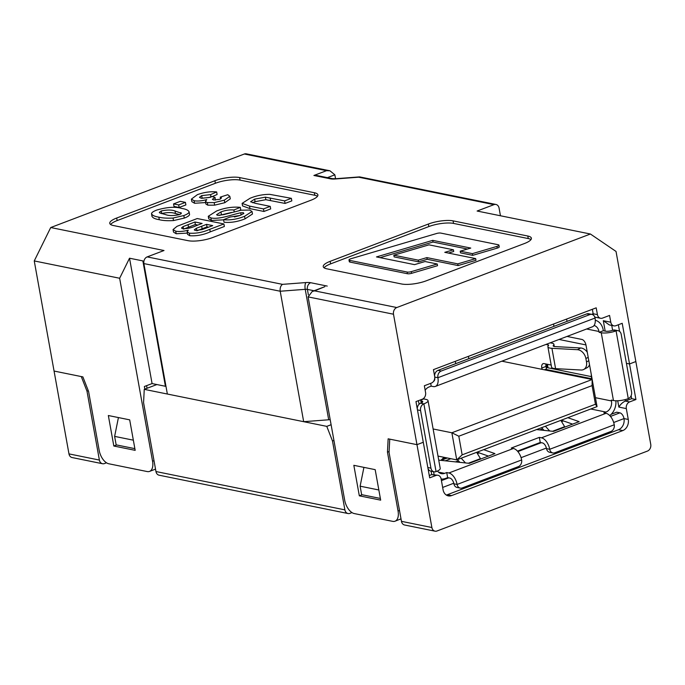 <?xml version="1.0" encoding="UTF-8"?>
<svg xmlns="http://www.w3.org/2000/svg" width="685" height="685" viewBox="0 0 685 685"><rect width="100%" height="100%" fill="white"/><g stroke="black" fill="none" stroke-linecap="round" stroke-linejoin="round"><path stroke-width="1.03" d="M156.882 384.55L144.252 389.345L326.779 426.37L331.112 424.726M435.018 531.166L404.595 525.001A5.369 4.256 -78.5 0 1 401.453 521.336L389.063 452.46L389.748 439.145L416.968 444.668L431.875 527.51A5.369 4.256 101.5 0 0 435.018 531.166A5.369 4.256 101.5 0 0 436.996 530.995L647.453 451.081A5.369 4.256 101.5 0 0 650.75 444.394L635.843 361.552L629.532 363.949L626.415 363.324L629.532 363.949L635.843 361.552L616.029 251.438L590.41 234.013L396.795 307.539A5.369 4.256 101.5 0 0 393.498 314.218L416.968 444.668L388.147 438.82L387.462 452.134L398.053 511.019L399.501 510.471M592.354 309.295L593.15 313.747L597.423 314.612L596.198 307.83L433.451 369.635L434.667 376.408A5.369 4.256 101.5 0 1 431.37 383.095L424.358 385.758L425.573 392.531A5.369 4.256 101.5 0 1 422.277 399.209L415.966 401.607L423.287 442.27L416.968 444.668L423.287 442.27L429.683 477.847L435.994 475.45L431.73 474.585L429.264 475.518M629.618 401.924L635.928 399.526L631.664 398.661L625.345 401.059L629.618 401.924A5.369 4.256 101.5 0 0 626.321 408.602L628.273 419.451A8.948 7.098 -78.5 0 1 622.785 430.582L451.612 495.58A8.948 7.098 -78.5 0 1 448.307 495.88A8.948 7.098 -78.5 0 1 443.075 489.775L441.123 478.935A5.369 4.256 101.5 0 0 437.98 475.27A5.369 4.256 101.5 0 0 435.994 475.45M610.472 416.429L619.891 412.849L616.688 412.199L611.234 414.271M619.891 412.849A5.369 2.92 69.2 0 1 624.001 418.586L628.273 419.451M546.587 369.583L591.635 378.719L591.189 373.967M54.064 371.047L68.971 453.89L99.385 460.063L86.995 391.186L81.284 376.57L54.064 371.047L82.885 376.896L88.596 391.512L99.188 450.396A12.527 6.816 -110.8 0 0 108.795 463.771L147.224 471.563A12.527 6.816 -110.8 0 0 149.535 471.408A12.527 6.816 -110.8 0 0 152.558 461.219L119.644 278.256L34.25 260.934L54.064 371.047M155.957 471.537L344.88 509.863A5.369 4.256 101.5 0 0 348.023 513.527L159.1 475.202A5.369 4.256 -78.5 0 1 155.957 471.537L143.567 402.66L144.252 389.345M344.88 509.863L332.49 440.986L326.779 426.37M106.5 462.795L104.514 463.548A5.369 4.256 101.5 0 1 102.527 463.728A5.369 4.256 101.5 0 1 99.385 460.063M351.996 512.594L350.009 513.348A5.369 4.256 101.5 0 1 348.023 513.527M102.527 463.728L72.113 457.554A5.369 4.256 -78.5 0 1 68.971 453.89M635.928 399.526L622.211 323.294L615.901 325.692A5.369 4.256 101.5 0 1 613.923 325.872A5.369 4.256 101.5 0 1 610.78 322.207L609.556 315.434L602.543 318.097A5.369 4.256 101.5 0 1 600.565 318.268A5.369 4.256 101.5 0 1 597.423 314.612M622.785 430.582L618.512 429.718L447.339 494.716L451.612 495.58M618.512 429.718A8.948 7.098 101.5 0 0 624.001 418.586L613.683 422.499M446.26 495.024A8.948 7.098 101.5 0 0 447.339 494.716M631.664 398.661L631.133 395.699M88.279 390.698L86.995 391.186M333.938 440.438L332.49 440.986M445.276 460.817L450.867 458.693M563.43 420.924L561.597 421.617M542.64 428.819L539.712 429.923M479.243 452.888L477.419 453.581M458.453 460.782L455.534 461.896M363.923 467.367L360.122 486.179L361.646 494.656L380.372 498.449M378.848 489.981L360.122 486.179M118.428 417.567L114.626 436.379L133.352 440.181M114.626 436.379L116.15 444.856L134.876 448.649M626.321 408.602L618.855 407.087C620.499 404.313 622.665 402.309 625.345 401.059L625.088 399.629M431.122 471.203L431.73 474.585L437.98 475.27M591.258 376.596L546.185 367.451M425.171 390.262A8.948 7.098 -78.5 0 1 429.084 386.948L431.19 386.152L433.322 386.58A10.737 5.84 -110.8 0 0 435.309 386.451A10.737 5.84 -110.8 0 0 437.903 377.718L595.042 318.046A5.369 4.256 101.5 0 0 591.9 314.389A5.369 4.256 101.5 0 0 589.913 314.561L441.191 371.039A5.369 4.256 101.5 0 0 437.903 377.718L434.752 377.075M536.509 429.589L553.523 431.379L579.142 421.652L567.831 417.696M441.14 479.038A14.316 11.354 101.5 0 0 445.541 478.43L447.647 477.633L449.788 478.062A5.369 2.92 69.2 0 1 453.898 483.798L457.101 484.449A5.369 4.256 101.5 0 0 460.243 488.105A5.369 4.256 101.5 0 0 462.229 487.934L518.348 466.622A5.369 4.256 101.5 0 0 521.645 459.943L457.101 484.449A10.737 5.84 -110.8 0 0 448.872 472.984L513.408 448.478A10.737 5.84 69.2 0 1 521.645 459.943M513.408 448.478L511.275 448.041L539.335 437.39L540.251 442.467L542.383 442.904A5.369 2.92 69.2 0 1 546.502 448.632L549.704 449.283A5.369 4.256 101.5 0 0 552.846 452.948A5.369 4.256 101.5 0 0 554.824 452.768L610.951 431.456A5.369 4.256 101.5 0 0 614.248 424.777L549.704 449.283A10.737 5.84 -110.8 0 0 541.467 437.818L606.011 413.312A10.737 5.84 69.2 0 1 614.248 424.777M540.251 442.467L517.466 451.124M488.431 456.099L477.12 452.143M561.306 420.179L572.609 424.126M539.335 437.39L541.467 437.818M628.273 398.636A5.369 4.256 101.5 0 0 631.57 391.957L621.209 334.357A5.369 4.256 101.5 0 0 618.067 330.692A5.369 4.256 101.5 0 0 616.08 330.872L628.273 398.636A10.737 2.928 169.8 0 1 613.452 400.528L611.32 400.1L611.474 400.948A8.948 7.098 -78.5 0 1 605.977 412.079L603.879 412.875L606.011 413.312M447.647 477.633L446.731 472.547L444.633 473.352A8.948 7.098 -78.5 0 1 441.328 473.643A8.948 7.098 -78.5 0 1 437.492 471.015M446.731 472.547L448.872 472.984M438.725 460.123L469.336 463.343L494.955 453.616L483.653 449.66M541.595 427.663L544.07 430.385M552.547 431.276L564.654 426.678L564.466 427.226M560.835 420.35L564.654 426.678M549.687 430.976L545.371 426.224M420.821 400.793L421.669 400.965A5.369 1.464 169.8 0 1 422.748 401.607A5.369 1.464 169.8 0 1 420.667 403.208L423.869 403.859A5.369 4.256 101.5 0 0 420.573 410.538L430.933 468.138A5.369 4.256 101.5 0 0 434.076 471.802A5.369 4.256 101.5 0 0 436.062 471.622L423.869 403.859A10.737 2.928 -10.2 0 0 428.031 400.656A10.737 2.928 -10.2 0 0 425.882 399.364L423.75 398.927L423.647 398.379M594.083 325.469A8.948 7.098 -78.5 0 1 598.973 331.489L599.127 332.336L603.339 330.735L603.185 329.887A14.316 11.354 101.5 0 0 595.282 320.238M552.846 452.948L549.644 452.297A5.369 4.256 -78.5 0 1 546.502 448.632M603.339 330.735L605.471 331.172A5.369 1.464 169.8 0 0 612.878 330.221A5.369 4.256 -78.5 0 1 614.865 330.042L618.067 330.692M588.201 357.33L585.889 358.538A8.948 6.499 -117.7 0 0 577.429 349.692L580.692 347.98L555.192 346.601A5.369 1.464 169.8 0 1 553.172 345.848A5.369 1.464 169.8 0 1 553.446 345.257A8.948 2.44 -10.2 0 0 553.891 344.272A8.948 2.44 -10.2 0 0 552.101 343.194L550.226 342.817M545.971 363.992A5.369 2.92 -110.8 0 0 545.996 366.441L541.792 368.042A5.369 2.92 69.2 0 1 543.085 363.675A5.369 2.92 69.2 0 1 544.078 363.607L551.177 365.045M544.318 369.789L546.459 368.984L545.996 366.441M546.459 368.984A5.369 2.92 -110.8 0 0 546.793 370.294M609.727 415.589A14.316 11.354 101.5 0 0 615.875 400.776M567.034 336.438L581.899 339.452A5.369 2.92 69.2 0 1 586.009 345.18L592.414 380.757A5.369 2.92 69.2 0 1 592.491 381.322M542.023 369.326L541.792 368.042M577.429 349.692L551.93 348.314A10.737 2.928 169.8 0 1 547.897 346.798A10.737 2.928 169.8 0 1 548.428 345.617A3.579 0.976 -10.2 0 0 548.608 345.223A3.579 0.976 -10.2 0 0 547.889 344.795L546.022 344.409M599.127 332.336L601.259 332.764A10.737 2.928 -10.2 0 0 616.08 330.872L612.878 330.221M434.761 377.512A5.369 2.92 69.2 0 1 433.536 381.382M431.19 386.152L430.685 383.352M589.913 314.561L586.711 313.91L437.989 370.388L441.191 371.039M595.042 318.046A10.737 5.84 69.2 0 1 592.448 326.779L435.309 386.451M434.598 376.039A5.369 4.256 -78.5 0 1 437.989 370.388M586.711 313.91A5.369 4.256 -78.5 0 1 588.698 313.739L591.9 314.389M460.243 488.105L457.041 487.455A5.369 4.256 -78.5 0 1 453.898 483.798M420.693 400.091L423.75 398.927M428.031 400.656L440.224 468.42A10.737 2.928 169.8 0 1 436.062 471.622M434.076 471.802L430.874 471.152A5.369 4.256 -78.5 0 1 427.997 468.454M417.276 408.859A5.369 4.256 -78.5 0 1 420.667 403.208M547.897 346.798L551.553 367.126A10.737 2.928 -10.2 0 0 555.586 368.641L581.085 370.02A8.948 6.499 -117.7 0 0 583.714 369.472A8.948 6.499 -117.7 0 0 586.497 361.928L588.809 360.721M580.692 347.98A8.948 6.499 62.3 0 1 587.293 352.278M589.511 364.651A8.948 6.499 62.3 0 1 586.976 367.768L583.714 369.472M585.889 358.538L586.497 361.928M592.088 385.604L458.804 436.217L462.152 454.857L595.445 404.244L592.088 385.604L592.165 379.499L501.865 361.183M462.152 454.857L456.741 459.883L451.86 432.774L592.165 379.499L597.046 406.607L456.741 459.883L437.998 456.082M458.804 436.217L451.86 432.774L433.125 428.973M597.046 406.607L595.445 404.244M465.5 462.94L461.185 458.196M476.657 452.323L480.468 458.65L468.36 463.24M480.468 458.65L480.279 459.19M457.409 459.626L459.883 462.349M440.857 460.346L444.077 457.315M437.235 263.999L425.06 261.524L414.519 264.633L376.476 256.918L432.723 240.358L470.766 248.073L460.217 251.172L472.385 253.647L496.933 246.42A3.476 0.95 -10.2 0 0 498.928 245.161A3.476 0.95 -10.2 0 0 498.235 244.742L440.797 233.088A3.476 0.95 -10.2 0 0 436.636 233.491L350.994 258.707A3.476 0.95 -10.2 0 0 350.343 258.93A3.476 0.95 -10.2 0 0 348.99 259.966A3.476 0.95 -10.2 0 0 349.684 260.386L407.13 272.039A3.476 0.95 -10.2 0 0 411.283 271.637L437.235 263.999L437.535 265.694L411.591 273.332A3.476 0.95 -10.2 0 1 407.438 273.726L349.992 262.081A3.476 0.95 -10.2 0 1 349.299 261.661L348.99 259.966M189.565 214.499L189.111 211.956C188.486 210.286 186.055 209.122 181.825 208.454C175.463 206.51 167.123 207.05 156.797 210.055C153.508 211.28 151.745 212.478 151.513 213.643C152.138 215.313 154.579 216.486 158.834 217.154C162.413 218.07 167.149 218.369 173.057 218.035L183.82 215.544C187.108 214.319 188.872 213.129 189.111 211.956L189.565 214.499C189.334 215.664 187.57 216.862 184.282 218.087L173.51 220.57C167.611 220.904 162.867 220.613 159.288 219.697C155.041 219.029 152.601 217.856 151.967 216.186M317.506 196.27A17.887 4.881 -10.2 0 0 314.783 195.268L240.067 180.112A17.887 4.881 -10.2 0 0 215.364 183.272L117.152 220.57A17.887 4.881 -10.2 0 0 110.619 224.517M291.365 198.333L269.753 194.352C262.809 194.377 256.216 195.696 249.982 198.307L242.105 203.376L249.52 206.091L263.477 208.925L270.224 206.365L255.436 203.359L250.582 201.767L254.632 199.129L265.395 197.16L284.617 200.893L291.365 198.333L291.819 200.876L285.071 203.436L265.849 199.695L255.085 201.673L252.619 202.734M270.224 206.365L270.686 208.899L263.939 211.468L249.982 208.634L242.558 205.92L242.105 203.376M240.298 207.367C232.84 206.587 224.971 207.786 216.683 210.946L208.274 216.28L210.911 217.907C218.643 219.722 231.136 214.876 240.692 212.77L243.321 212.692L243.834 213.437L240.041 215.432L229.98 217.059L223.575 219.688C230.211 220.356 237.207 219.226 244.579 216.297L252.02 211.477L249.708 210.055L241.146 210.209L223.661 214.645L217.599 215.338L216.588 214.722L220.947 211.922C225.459 210.252 229.775 209.61 233.893 209.995L240.298 207.367L240.752 209.901L239.185 210.552M231.547 212.427L219.08 215.441M252.02 211.477L252.474 214.011L245.033 218.84C237.669 221.769 230.665 222.899 224.029 222.231L223.575 219.688M239.467 215.647L234.398 216.974M223.601 219.851L211.365 220.45L208.737 218.823L208.274 216.28M189.308 233.174C196.15 233.636 202.974 232.343 209.781 229.312L223.909 223.952L224.363 226.495L210.235 231.855C203.428 234.886 196.604 236.179 189.771 235.717L187.57 234.398L187.116 231.864L189.308 233.174L189.771 235.717M187.339 233.088L176.182 233.748L173.519 232.104L173.057 229.561L175.728 231.205L176.182 233.748M216.657 191.946C210.689 191.32 204.267 192.22 197.391 194.643L191.398 199.121L194.138 200.739C197.563 201.347 201.767 200.962 206.776 199.575L205.431 201.493L207.332 202.623L214.182 202.614L224.32 200.166L229.817 196.312L227.762 194.72L220.253 197.126L221.52 197.922L219.825 199.284L213.634 199.977L212.367 199.284L215.081 197.494L211.571 196.415L209.276 197.503L201.227 198.248L199.481 197.323L201.698 195.602L210.543 194.634L216.657 191.946L217.119 194.489L212.256 196.621M211.006 197.177L201.698 198.325M215.081 197.494L215.287 200.131M229.817 196.312L230.28 198.847L224.783 202.7L214.636 205.157L207.795 205.166L205.885 204.036L205.431 201.493M205.62 202.554L194.6 203.274L191.851 201.664L191.398 199.121M178.682 204.935L185.429 202.375L185.892 204.918L179.145 207.478L174.007 206.433L173.553 203.899L178.682 204.935L179.145 207.478M455.739 363.649L455.319 361.329M468.831 358.675L468.412 356.363M553.951 326.351L553.54 324.031M567.043 321.385L566.623 319.064M460.217 251.172L460.526 252.868L472.693 255.342L497.241 248.116A3.476 0.95 -10.2 0 0 499.237 246.857L498.928 245.161M380.064 257.646L433.031 242.045L467.487 249.04M530.978 239.57A17.887 4.881 -10.2 0 0 528.255 238.568L453.538 223.413A17.887 4.881 -10.2 0 0 428.836 226.572L330.624 263.871A17.887 4.881 -10.2 0 0 324.091 267.818M453.41 249.794L428.99 244.845L393.832 255.197L394.14 256.884L418.561 261.841L427.192 259.298L458.077 265.566L475.981 260.3L475.673 258.605L444.779 252.337L453.41 249.794L453.718 251.489L448.367 253.065M330.213 419.759A4.47 1.216 -10.2 0 0 328.697 419.777L303.678 421.686L167.354 394.029L143.884 263.588A5.369 4.256 -78.5 0 1 147.181 256.901L164.015 250.513L50.724 227.531L34.25 260.934M165.993 386.468A4.47 1.216 -10.2 0 0 165.419 386.28L152.079 383.574L144.364 386.503L144.835 389.123M585.958 344.923L559.054 339.46M335.564 178.725L334.854 174.812L329.947 170.796L326.531 170.676L244.339 154.005L50.724 227.531M303.678 421.686L280.208 291.236L143.884 263.588M353.837 465.321L375.183 469.653L380.672 500.144L359.325 495.82L353.837 465.321M401.008 518.845L395.031 521.208A12.527 6.816 -110.8 0 1 392.719 521.362L354.291 513.57A12.527 6.816 -110.8 0 1 344.683 500.196L308.104 296.896L312.249 291.45L314.603 290.868L396.795 307.539M395.031 521.208A12.527 6.816 -110.8 0 0 398.053 511.019M113.83 446.021L108.341 415.521L129.688 419.854L135.176 450.345L113.83 446.021L116.638 444.95M500.452 215.766L499.082 208.129A5.369 4.256 101.5 0 0 495.94 204.464A5.369 4.256 101.5 0 0 493.953 204.644L477.12 211.031L590.41 234.013M314.783 195.268L314.329 192.725L239.613 177.569L240.067 180.112M314.329 192.725A17.887 4.881 169.8 0 1 317.9 194.882A17.887 4.881 169.8 0 1 310.973 200.217L212.752 237.515A17.887 4.881 169.8 0 1 188.05 240.675L113.333 225.519A17.887 4.881 169.8 0 1 109.763 223.361A17.887 4.881 169.8 0 1 116.69 218.027L117.152 220.57M215.364 183.272L214.91 180.729L116.69 218.027M214.91 180.729A17.887 4.881 169.8 0 1 239.613 177.569M428.836 226.572L428.382 224.038L330.17 261.327A17.887 4.881 169.8 0 0 323.234 266.662A17.887 4.881 169.8 0 0 326.813 268.82L401.53 283.975A17.887 4.881 169.8 0 0 426.233 280.816L524.445 243.526A17.887 4.881 169.8 0 0 531.38 238.192A17.887 4.881 169.8 0 0 527.801 236.025L453.085 220.87L453.538 223.413M428.382 224.038A17.887 4.881 169.8 0 1 453.085 220.87M244.339 154.005A5.369 4.256 -78.5 0 1 246.326 153.834L329.947 170.796M618.367 324.758L619.557 331.403M143.901 262.235L142.865 260.916L129.525 258.211L119.644 278.256M152.079 383.574L129.525 258.211M389.114 451.509L387.462 452.134M359.325 495.82L362.134 494.75M432.723 240.358L433.031 242.045M472.385 253.647L472.693 255.342M393.832 255.197L418.252 260.146L426.883 257.603L457.777 263.871L475.673 258.605M457.777 263.871L458.077 265.566M418.252 260.146L418.561 261.841M426.883 257.603L427.192 259.298M613.923 325.872L609.308 324.93L603.305 320.691L610.78 322.207M312.249 291.45L324.878 286.655L314.603 290.868M147.181 256.901L282.494 284.352C280.619 285.765 279.857 288.06 280.208 291.236L305.227 289.327A5.369 1.815 -94.4 0 1 305.93 282.562A9.838 2.68 169.8 0 1 310.69 282.717L327.233 286.073M493.953 204.644L358.649 177.192L359.608 176.893L495.94 204.464M358.649 177.192L335.213 178.982A9.838 2.68 169.8 0 1 330.444 178.828A5.369 4.256 -78.5 0 1 332.43 178.657L317.318 175.591L313.901 175.471L326.531 170.676M593.467 315.151L593.15 313.747L591.609 314.329M263.477 208.925L263.939 211.468M254.632 199.129L255.085 201.673M265.395 197.16L265.849 199.695M284.617 200.893L285.071 203.436M210.911 217.907L211.365 220.45M240.692 212.77L241.094 215.013M243.834 213.437L243.321 212.692L243.509 213.737M244.579 216.297L245.033 218.84M220.947 211.922L221.401 214.465M233.893 209.995L234.201 211.708M223.909 223.952L197.22 218.541L177.03 226.315L173.057 229.561M175.728 231.205C179.05 231.821 183.229 231.479 188.272 230.194L187.116 231.864M212.718 225.613L201.981 229.629L195.285 230.46L194.257 229.886L196.364 228.285L206.553 224.363L212.718 225.613M206.553 224.363L207.016 226.898L196.818 230.828M208.514 227.206L207.016 226.898M196.364 228.285L196.775 230.597M202.109 223.456L196.098 225.742C191.774 227.814 187.313 228.799 182.707 228.687L181.456 228.019L183.1 226.589L194.925 222L202.109 223.456M194.925 222L195.379 224.543L183.554 229.133M197.905 225.057L195.379 224.543M183.1 226.589L183.494 228.807M194.138 200.739L194.6 203.274M207.332 202.623L207.795 205.166M214.182 202.614L214.636 205.157M224.32 200.166L224.783 202.7M220.253 197.126L220.579 198.95M201.698 195.602L202.152 198.145M210.543 194.634L210.929 196.766M185.429 202.375L180.301 201.339L173.553 203.899M183.82 215.544L184.282 218.087M151.513 213.643L151.984 216.477M158.834 217.154L159.288 219.697M173.057 218.035L173.51 220.57M180.951 213.831L180.729 212.598C181.842 213.121 181.388 213.806 179.376 214.636C173.442 215.869 168.835 215.861 165.582 214.593L159.896 213.001L159.297 212.384L161.249 210.963C167.157 209.721 171.755 209.738 175.026 211.006L181.319 213.215M175.026 211.006L175.48 213.549C172.218 212.281 167.628 212.264 161.703 213.506L161.446 213.6M179.624 214.542L175.48 213.549M161.249 210.963L161.703 213.506M618.855 407.087L617.716 400.759M401.453 521.336L431.875 527.51M546.382 448.058L521.079 457.666M453.778 483.225L442.656 487.446M441.423 480.622L448.718 477.847M517.869 451.586L541.321 442.69M590.753 408.988L605.977 412.079M444.633 473.352L438.4 472.085M421.969 402.592L421.669 400.965M586.643 328.988L598.973 331.489M547.889 344.795L548.111 346.002M613.452 400.528L601.259 332.764M611.474 400.948L595.445 397.694M427.825 467.512L430.933 468.138M420.573 410.538L417.465 409.913M551.93 348.314L555.586 368.641M553.446 345.257L553.634 346.302M446.063 457.717L442.407 459.104M349.684 260.386L349.992 262.081M434.247 374.087L434.949 373.813M605.18 331.112L603.305 320.691M393.498 314.218L308.104 296.896M282.494 284.352L305.93 282.562M330.444 178.828L313.901 175.471M611.739 325.426L612.621 330.316M419.074 404.253L418.432 400.674M328.697 419.777L305.227 289.327A4.47 1.216 -10.2 0 1 307.394 289.395A5.369 4.256 -78.5 0 1 310.69 282.717M308.361 294.781L307.394 289.395L314.081 290.757M165.419 386.28L142.865 260.916M152.558 461.219L154.005 460.671M334.854 174.812L327.421 177.638M547.401 364.283L548.043 367.828M330.17 261.327L330.624 263.871M528.255 238.568L527.801 236.025M496.933 246.42L497.241 248.116M407.13 272.039L407.438 273.726M411.283 271.637L411.591 273.332M335.213 178.982A5.369 1.815 -94.4 0 1 335.718 178.716L359.608 176.893M149.535 471.408L154.442 469.542A12.527 6.816 -110.8 0 0 155.495 468.942M399.937 519.341A12.527 6.816 -110.8 0 0 400.99 518.742M249.52 206.091L249.982 208.634M270.138 197.956L270.592 200.499M209.781 229.312L210.235 231.855M201.673 226.213L202.126 228.756M188.041 224.611L188.495 227.155M433.579 471.7L434.076 474.482M553.891 344.272L554.285 346.499M447.331 457.974L441.029 460.363M420.65 399.834L421.215 402.985M335.718 178.716L332.43 178.657M547.05 367.631L546.407 364.077M155.512 469.045L154.442 469.542M147.052 388.284L146.581 385.664M594.785 317.104L600.565 318.268"/></g></svg>
